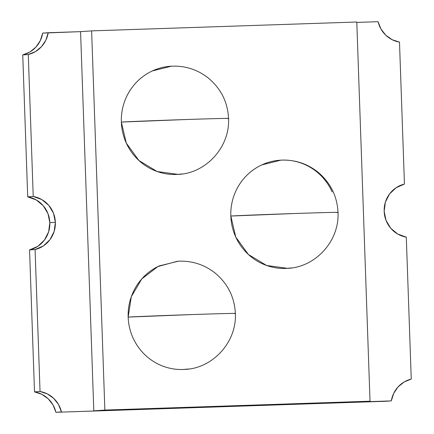 <?xml version="1.0" encoding="UTF-8"?>
<svg xmlns="http://www.w3.org/2000/svg" width="434" height="434" viewBox="0 0 434 434"><rect width="100%" height="100%" fill="white"/><g stroke="black" fill="none" stroke-linecap="round" stroke-linejoin="round"><path stroke-width="0.65" d="M49.839 222.685A27.103 26.528 86 0 0 27.7 196.857L33.228 196.477A27.103 26.528 -94 0 1 55.368 222.306L49.839 222.685L47.984 213.647L43.264 205.754L36.234 199.933L27.7 196.857L22.747 54.923L29.908 51.999L35.935 47.084L40.313 40.606L42.684 33.109L80.567 31.644L48.212 32.729A27.103 26.528 -94 0 1 28.275 54.538L22.747 54.923A27.103 26.528 86 0 0 42.684 33.109L48.212 32.729L45.847 40.226L41.463 46.704L35.436 51.613L28.275 54.538L22.747 54.923L27.7 196.857L33.228 196.477L28.275 54.538L33.228 196.477L41.762 199.553L48.792 205.374L53.512 213.262L55.368 222.306A27.103 26.528 -94 0 1 35.083 249.55L29.555 249.935L37.85 246.295L44.463 240.018L48.619 231.832L49.839 222.685L55.368 222.306L54.147 231.447L49.991 239.633L43.378 245.91L35.083 249.55L29.555 249.935A27.103 26.528 86 0 0 49.839 222.685M385.788 401.271L55.926 412.3L53.04 404.976L48.217 398.808L41.859 394.311L34.508 391.869L29.555 249.935L34.508 391.869L40.042 391.49L35.083 249.55L40.042 391.49A27.103 26.528 -94 0 1 61.454 411.915L55.926 412.3A27.103 26.528 86 0 0 34.508 391.869L40.042 391.49L47.387 393.931L53.745 398.423L58.568 404.596L61.454 411.915L55.926 412.3L391.316 400.891A27.103 26.528 -94 0 1 411.253 379.077L406.3 237.143A27.103 26.528 -94 0 1 384.161 211.315A27.103 26.528 -94 0 1 404.445 184.065L399.492 42.131L404.445 184.065L396.15 187.705L389.537 193.982L385.381 202.168L384.161 211.315L386.016 220.353L390.736 228.246L397.766 234.067L406.3 237.143L411.253 379.077L404.092 382.001L398.065 386.916L393.687 393.394L391.316 400.891L385.788 401.271M399.492 42.131A27.103 26.528 -94 0 1 378.074 21.7L356.791 22.411L378.074 21.7L380.96 29.024L385.783 35.192L392.141 39.689L399.492 42.131M185.443 119.545L121.357 122.084L126.31 143.106L138.907 160.509L157.146 171.517L178.13 174.387C205.027 173.513 229.998 148.027 228.561 118.417A54.207 0.385 -2 0 1 227.416 118.536C234.056 118.102 213.935 118.585 185.443 119.545A54.207 0.385 -2 0 1 228.561 118.417C227.687 101.833 220.765 88.238 207.799 77.626C196.868 69.261 184.483 65.463 170.643 66.234A54.207 53.056 86 0 0 121.357 122.084A54.207 0.385 -2 0 1 185.443 119.545M294.914 213.506L230.823 216.045L235.776 237.067L248.378 254.47L266.617 265.478L287.596 268.348C314.493 267.474 339.464 241.988 338.026 212.378A54.207 0.385 -2 0 1 336.882 212.497C343.522 212.063 323.401 212.546 294.914 213.506A54.207 0.385 -2 0 1 338.026 212.378C337.153 195.794 330.231 182.199 317.265 171.587C306.333 163.222 293.948 159.424 280.114 160.195A54.207 53.056 86 0 0 230.823 216.045A54.207 0.385 -2 0 1 294.914 213.506M188.926 368.976L183.088 369.491C176.058 369.73 169.244 368.58 162.652 366.046C156.056 363.518 150.186 359.791 145.037 354.882C139.884 349.967 135.847 344.238 132.929 337.69C130.005 331.142 128.415 324.279 128.166 317.097A54.207 0.385 178 0 1 192.257 314.558A54.207 0.385 178 0 1 235.369 313.429C234.501 296.927 227.638 283.375 214.776 272.769C203.812 264.317 191.372 260.476 177.457 261.246L157.9 266.557L141.734 278.97L131.318 296.677L128.166 317.097L192.257 314.558C220.743 313.598 240.87 313.115 234.23 313.549M178.271 261.197L159.153 265.955C152.752 268.923 147.159 273.024 142.363 278.27C137.567 283.516 133.938 289.505 131.48 296.232C129.017 302.959 127.916 309.914 128.166 317.097A54.207 53.056 86 0 0 184.938 369.399C211.835 368.526 236.812 343.039 235.369 313.429M356.781 22.015L91.623 30.879L104.865 410.07L370.023 401.206L356.781 22.015L370.023 401.206L358.961 401.971L370.023 401.206L104.865 410.07L91.623 30.879L80.567 31.644L93.809 410.835L104.865 410.07L93.809 410.835L358.961 401.971L93.809 410.835L80.567 31.644L91.623 30.879L356.781 22.015M182.117 173.963L176.28 174.479C169.244 174.718 162.435 173.567 155.839 171.034C149.247 168.506 143.377 164.779 138.224 159.869C133.075 154.954 129.039 149.225 126.115 142.678C123.196 136.13 121.607 129.267 121.357 122.084C121.108 114.901 122.209 107.947 124.666 101.22C127.129 94.493 130.753 88.503 135.549 83.257C140.345 78.011 145.943 73.91 152.345 70.943L171.463 66.185M291.583 267.919L285.746 268.44C278.715 268.679 271.901 267.528 265.31 264.995C258.713 262.462 252.843 258.74 247.695 253.83C242.541 248.915 238.505 243.186 235.586 236.638C232.662 230.091 231.072 223.228 230.823 216.045C230.573 208.862 231.675 201.908 234.138 195.181C236.595 188.454 240.224 182.464 245.02 177.218C249.81 171.972 255.409 167.871 261.81 164.904L280.928 160.146M281.964 160.103C288.995 159.864 295.809 161.014 302.4 163.547C308.992 166.076 314.867 169.802 320.015 174.712C325.164 179.627 329.2 185.356 332.124 191.904"/></g></svg>
